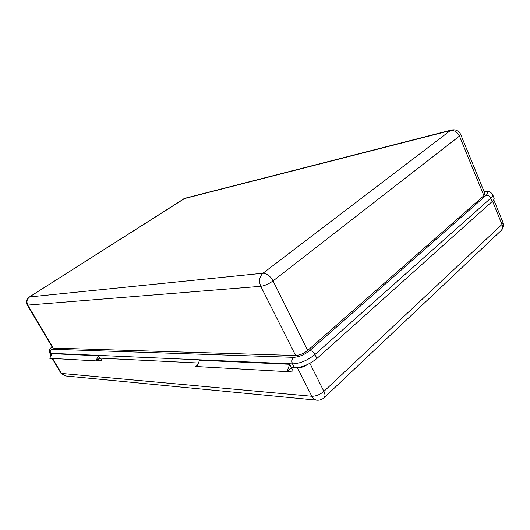 <?xml version="1.0" encoding="UTF-8"?>
<svg xmlns="http://www.w3.org/2000/svg" width="530" height="530" viewBox="0 0 530 530"><rect width="100%" height="100%" fill="white"/><g stroke="black" fill="none" stroke-linecap="round" stroke-linejoin="round"><path stroke-width="0.79" d="M460.676 134.434C458.748 130.658 455.615 129.207 451.282 130.089L450.301 130.612C454.27 130.069 457.324 131.891 459.47 136.077L460.676 134.434L484.976 193.788L483.91 195.676L307.691 350.449C303.697 353.609 299.675 355.292 295.614 355.504L53.179 348.091L52.656 347.879L27.302 304.982L27.772 305.094C26.255 301.835 26.871 299.112 29.634 296.933L262.993 273.222L450.301 130.612L184.109 198.671L29.342 297.019C26.5 299.165 25.818 301.822 27.302 304.982M52.053 346.852C50.569 348.323 50.396 349.111 51.536 349.224L293.514 357.333C299.006 357.061 304.452 354.782 309.865 350.502L486.156 195.298C488.19 195.179 489.727 196.133 490.767 198.167C492.37 196.716 493.013 195.55 492.688 194.676L494.059 198.041C494.391 198.935 493.755 200.102 492.151 201.559L316.913 358.472C309.507 364.415 302.02 367.522 294.468 367.793L291.447 367.641L289.744 364.276L199.585 360.254L196.908 366.561L286.935 371.623L291.447 367.641L297.509 367.939C300.589 367.939 303.981 366.767 307.678 364.428M99.726 358.121L198.406 363.024L100.461 358.161L96.665 360.923L49.747 358.287L95.93 360.884L99.726 358.121L98.355 355.749L52.019 353.689L49.747 358.287M51.171 355.398L49.694 352.914L50.641 353.305L51.496 354.749M95.93 360.884L98.355 355.749M289.744 364.276L286.935 371.623L195.802 366.495L197.511 365.124M100.461 358.161L101.833 360.533L96.665 360.923M50.688 354.583L50.403 355.484L51.019 355.703M293.156 371L291.447 367.641L286.935 371.623L293.156 371M486.156 195.298C488.594 192.894 487.951 191.781 484.221 191.953M492.151 201.559L490.767 198.167L314.952 354.524C307.526 360.453 300.033 363.573 292.487 363.885L50.641 353.305C49.899 351.715 50.198 350.356 51.536 349.224M293.514 357.333C291.811 359.161 291.467 361.347 292.487 363.885L294.468 367.793M309.865 350.502C311.872 350.781 313.575 352.125 314.952 354.524L316.913 358.472M183.605 198.902L185.341 198.174M295.614 355.504L260.78 286.313C258.66 281.013 259.395 276.647 262.993 273.222C266.822 273.354 270.174 275.918 273.056 280.907C268.842 283.921 264.755 285.723 260.78 286.313L27.772 305.094L53.179 348.091M29.342 297.019L184.977 198.266L451.699 129.982M483.91 195.676L459.47 136.077L273.056 280.907L307.691 350.449M309.884 363.315L323.903 391.365L502.003 224.435L492.529 201.208M52.543 358.439L61.434 373.418L311.812 396.268L297.509 367.939M52.152 358.419L60.904 373.166L65.587 375.949L316.536 400.143M502.977 222.448C504.063 225.581 503.381 228.351 500.923 230.742C502.606 229.179 502.97 227.078 502.003 224.435L502.977 222.448L493.735 199.757M311.812 396.268C315.946 396.274 319.974 394.645 323.903 391.365C325.327 394.413 325.327 396.586 323.916 397.884C322.015 399.534 319.802 400.309 317.278 400.21C314.972 400.077 313.151 398.765 311.812 396.268M51.98 346.726C47.938 350.787 49.409 350.82 49.694 352.914M492.688 194.676C489.349 190.396 489.269 191.781 484.109 191.674M50.403 355.484L50.8 356.147M60.904 373.166L65.031 375.896M500.923 230.742L324.234 397.579"/></g></svg>
